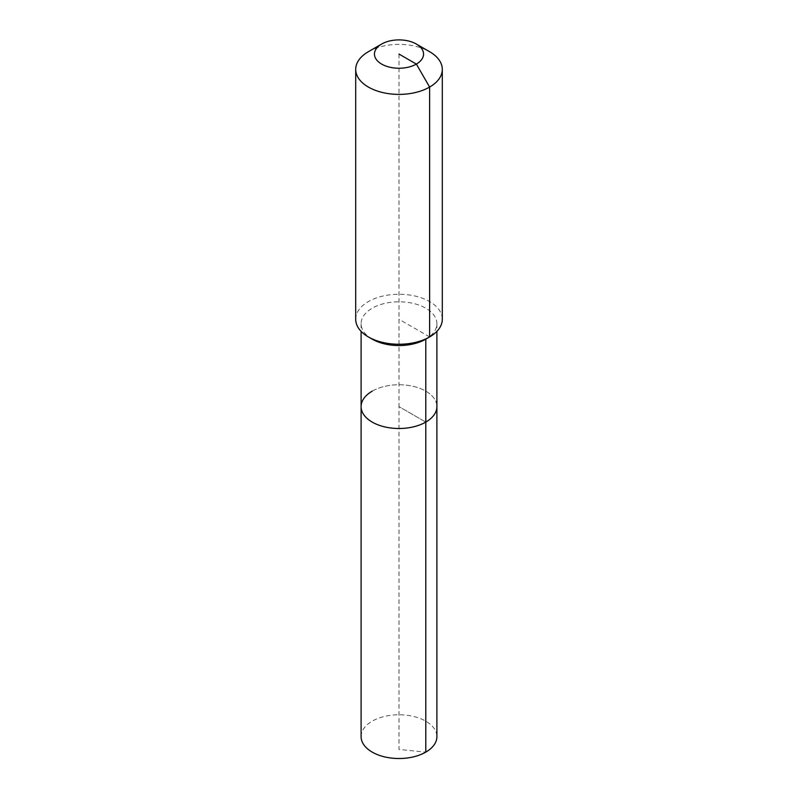 <?xml version="1.0" encoding="UTF-8"?>
<svg xmlns="http://www.w3.org/2000/svg" width="798" height="798" viewBox="0 0 798 798"><rect width="100%" height="100%" fill="white"/><g stroke="black" fill="none" stroke-linecap="round" stroke-linejoin="round"><path stroke-width="0.6" stroke-dasharray="3.99 2.99" d="M361.105 736.644A37.895 21.875 180 0 1 372.207 721.173A37.895 21.875 180 0 1 413.504 716.434A37.895 21.875 180 0 1 436.895 736.644M372.207 391.16A37.895 21.875 180 0 1 413.504 386.412A37.895 21.875 180 0 1 436.895 406.631A37.895 21.875 180 0 0 413.504 386.412A37.895 21.875 180 0 0 372.207 391.16A37.895 21.875 180 0 0 361.105 406.631M372.207 339.15A37.895 21.875 180 0 1 361.105 323.679A37.895 21.875 180 0 1 372.207 308.208A37.895 21.875 180 0 1 413.504 303.469A37.895 21.875 180 0 1 436.895 323.679A37.895 21.875 180 0 1 425.793 339.15M355.699 319.26A43.301 24.997 180 0 1 368.377 301.584A43.301 24.997 180 0 1 415.568 296.158A43.301 24.997 180 0 1 442.301 319.26M368.377 51.71A43.301 24.997 180 0 1 429.623 51.71M399 54.065L399 406.631L425.793 422.092L399 406.631L399 749.462L425.793 752.115M429.623 336.936L399 319.26M361.105 323.679L361.105 331.36M436.895 323.679L436.895 331.36"/><path stroke-width="1.2" d="M436.895 331.36L436.895 736.644A37.895 21.875 180 0 1 425.793 752.115A37.895 21.875 180 0 1 384.496 756.853A37.895 21.875 180 0 1 361.105 736.644L361.105 406.631A37.895 21.875 180 0 1 372.207 391.16M416.356 44.05A24.539 14.165 180 0 1 416.356 64.089A24.539 14.165 180 0 1 381.644 64.089A24.539 14.165 180 0 1 381.644 44.05A24.539 14.165 180 0 1 416.356 44.05L429.623 51.71A43.301 24.997 180 0 1 442.301 69.386L442.301 319.26A43.301 24.997 180 0 1 429.623 336.936L425.793 339.15L425.793 422.092A37.895 21.875 180 0 0 436.895 406.631A37.895 21.875 180 0 1 425.793 422.092A37.895 21.875 180 0 1 384.496 426.84A37.895 21.875 180 0 1 361.105 406.631A37.895 21.875 180 0 0 384.496 426.84A37.895 21.875 180 0 0 425.793 422.092L425.793 752.115M442.301 69.386A43.301 24.997 180 0 1 429.623 87.072L429.623 336.936L425.793 339.15A37.895 21.875 180 0 1 372.207 339.15L368.377 336.936A43.301 24.997 180 0 1 355.699 319.26L355.699 69.386A43.301 24.997 180 0 1 368.377 51.71L381.644 44.05L368.377 51.71M425.793 339.15L429.623 336.936A43.301 24.997 180 0 1 368.377 336.936M399 54.065L416.356 64.089L429.623 87.072A43.301 24.997 180 0 1 382.432 92.488A43.301 24.997 180 0 1 355.699 69.386M361.105 331.36L361.105 406.631"/></g></svg>
